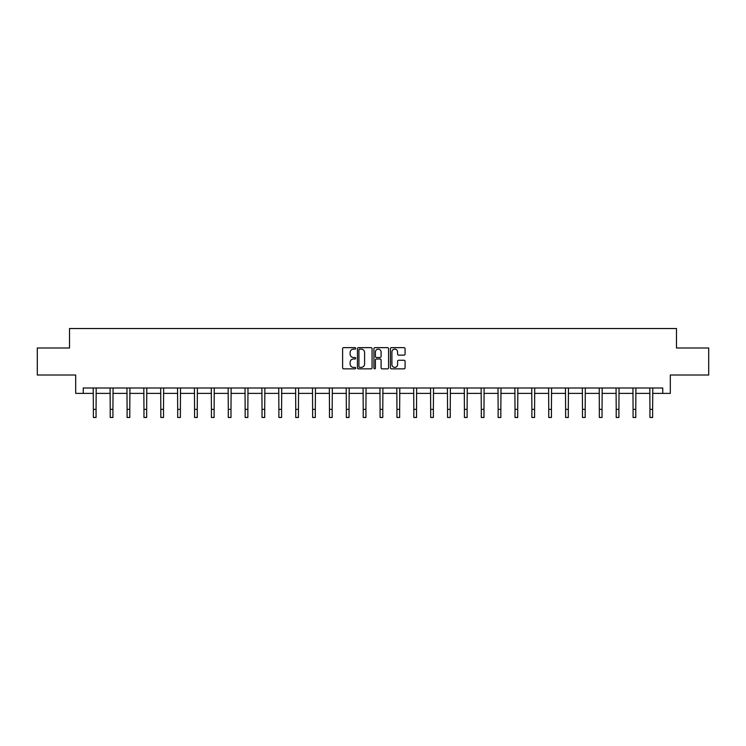 <?xml version="1.0" encoding="UTF-8"?>
<svg xmlns="http://www.w3.org/2000/svg" width="746" height="746" viewBox="0 0 746 746"><rect width="100%" height="100%" fill="white"/><g stroke="black" fill="none" stroke-linecap="round" stroke-linejoin="round"><path stroke-width="1.12" d="M355.702 348.391A0.746 0.746 0 0 0 354.956 347.645L343.682 347.645A1.063 1.063 0 0 0 342.619 348.708L342.619 367.806A1.063 1.063 0 0 0 343.682 368.869L354.956 368.869A0.746 0.746 0 0 0 355.702 368.132A0.746 0.746 0 0 0 354.956 367.386L353.501 367.386A3.394 3.394 0 0 1 350.107 363.992L350.107 362.397A3.394 3.394 0 0 1 353.501 359.003L354.956 359.003A0.746 0.746 0 0 0 355.702 358.257A0.746 0.746 0 0 0 354.956 357.511L353.501 357.511A3.394 3.394 0 0 1 350.107 354.117L350.107 352.532A3.394 3.394 0 0 1 353.501 349.128L354.956 349.128A0.746 0.746 0 0 0 355.702 348.391M404.015 355.124A1.063 1.063 0 0 0 405.078 354.07L405.078 348.708A1.063 1.063 0 0 0 404.015 347.645L391.491 347.645A1.063 1.063 0 0 0 390.428 348.708L390.428 367.806A1.063 1.063 0 0 0 391.491 368.869L404.015 368.869A1.063 1.063 0 0 0 405.078 367.806L405.078 361.334A1.063 1.063 0 0 0 404.015 360.271L398.653 360.271A1.063 1.063 0 0 0 397.59 361.334L397.59 364.542A2.835 2.835 0 0 1 394.755 367.386A2.835 2.835 0 0 1 391.92 364.542L391.92 351.972A2.835 2.835 0 0 1 394.755 349.128A2.835 2.835 0 0 1 397.59 351.972L397.59 354.07A1.063 1.063 0 0 0 398.653 355.124L404.015 355.124M83.254 393.394L83.254 387.995L662.746 387.995L662.746 393.394L670.318 393.394L670.318 375.014L708.7 375.014L708.7 347.99L676.482 347.99L676.482 328.529L69.518 328.529L69.518 347.99L37.3 347.99L37.3 375.014L75.682 375.014L75.682 393.394L93.362 393.394M372.067 348.708A1.063 1.063 0 0 0 371.014 347.645L358.49 347.645A1.063 1.063 0 0 0 357.427 348.708L357.427 367.806A1.063 1.063 0 0 0 358.49 368.869L371.014 368.869A1.063 1.063 0 0 0 372.067 367.806L372.067 348.708M374.986 347.645L387.51 347.645A1.063 1.063 0 0 1 388.573 348.708L388.573 367.806A1.063 1.063 0 0 1 387.51 368.869L382.157 368.869A1.063 1.063 0 0 1 381.094 367.806L381.094 360.066A1.063 1.063 0 0 0 380.031 359.003L376.478 359.003A1.063 1.063 0 0 0 375.415 360.066L375.415 368.132A0.746 0.746 0 0 1 374.669 368.869A0.746 0.746 0 0 1 373.933 368.132L373.933 348.708A1.063 1.063 0 0 1 374.986 347.645M96.057 393.394L110.222 393.394M112.926 393.394L127.09 393.394M129.795 393.394L143.959 393.394M146.664 393.394L160.819 393.394M163.523 393.394L177.688 393.394M180.392 393.394L194.557 393.394M197.261 393.394L211.416 393.394M214.121 393.394L228.285 393.394M230.99 393.394L245.154 393.394M247.859 393.394L262.023 393.394M264.718 393.394L278.883 393.394M281.587 393.394L295.752 393.394M298.456 393.394L312.621 393.394M315.316 393.394L329.48 393.394M332.184 393.394L346.349 393.394M349.053 393.394L363.218 393.394M365.922 393.394L380.078 393.394M382.782 393.394L396.947 393.394M399.651 393.394L413.816 393.394M416.52 393.394L430.684 393.394M433.379 393.394L447.544 393.394M450.248 393.394L464.413 393.394M467.117 393.394L481.282 393.394M483.977 393.394L498.142 393.394M500.846 393.394L515.01 393.394M517.715 393.394L531.879 393.394M534.584 393.394L548.739 393.394M551.443 393.394L565.608 393.394M568.312 393.394L582.477 393.394M585.181 393.394L599.336 393.394M602.041 393.394L616.205 393.394M618.91 393.394L633.074 393.394M635.779 393.394L649.943 393.394M652.638 393.394L662.746 393.394M359.656 349.128A0.746 0.746 0 0 0 358.91 349.874L358.91 366.64A0.746 0.746 0 0 0 359.656 367.386L361.195 367.386A3.394 3.394 0 0 0 364.589 363.992L364.589 352.532A3.394 3.394 0 0 0 361.195 349.128L359.656 349.128M381.094 352.028A2.835 2.835 0 0 0 378.25 349.184A2.835 2.835 0 0 0 375.415 352.028L375.415 356.457A1.063 1.063 0 0 0 376.478 357.511L380.031 357.511A1.063 1.063 0 0 0 381.094 356.457L381.094 352.028M93.222 387.995L93.362 409.368L96.057 409.368L96.197 387.995M93.362 409.368L93.362 417.471L96.057 417.471L96.057 409.368M110.091 387.995L110.222 409.368L112.926 409.368L113.066 387.995M110.222 409.368L110.222 417.471L112.926 417.471L112.926 409.368M126.951 387.995L127.09 409.368L129.795 409.368L129.935 387.995M127.09 409.368L127.09 417.471L129.795 417.471L129.795 409.368M143.819 387.995L143.959 409.368L146.664 409.368L146.794 387.995M143.959 409.368L143.959 417.471L146.664 417.471L146.664 409.368M160.688 387.995L160.819 409.368L163.523 409.368L163.663 387.995M160.819 409.368L160.819 417.471L163.523 417.471L163.523 409.368M177.548 387.995L177.688 409.368L180.392 409.368L180.532 387.995M177.688 409.368L177.688 417.471L180.392 417.471L180.392 409.368M194.417 387.995L194.557 409.368L197.261 409.368L197.392 387.995M194.557 409.368L194.557 417.471L197.261 417.471L197.261 409.368M211.286 387.995L211.416 409.368L214.121 409.368L214.261 387.995M211.416 409.368L211.416 417.471L214.121 417.471L214.121 409.368M228.145 387.995L228.285 409.368L230.99 409.368L231.129 387.995M228.285 409.368L228.285 417.471L230.99 417.471L230.99 409.368M245.014 387.995L245.154 409.368L247.859 409.368L247.989 387.995M245.154 409.368L245.154 417.471L247.859 417.471L247.859 409.368M261.883 387.995L262.023 409.368L264.718 409.368L264.858 387.995M262.023 409.368L262.023 417.471L264.718 417.471L264.718 409.368M278.752 387.995L278.883 409.368L281.587 409.368L281.727 387.995M278.883 409.368L278.883 417.471L281.587 417.471L281.587 409.368M295.612 387.995L295.752 409.368L298.456 409.368L298.587 387.995M295.752 409.368L295.752 417.471L298.456 417.471L298.456 409.368M312.481 387.995L312.621 409.368L315.316 409.368L315.455 387.995M312.621 409.368L312.621 417.471L315.316 417.471L315.316 409.368M329.35 387.995L329.48 409.368L332.184 409.368L332.324 387.995M329.48 409.368L329.48 417.471L332.184 417.471L332.184 409.368M346.209 387.995L346.349 409.368L349.053 409.368L349.193 387.995M346.349 409.368L346.349 417.471L349.053 417.471L349.053 409.368M363.078 387.995L363.218 409.368L365.922 409.368L366.053 387.995M363.218 409.368L363.218 417.471L365.922 417.471L365.922 409.368M379.947 387.995L380.078 409.368L382.782 409.368L382.922 387.995M380.078 409.368L380.078 417.471L382.782 417.471L382.782 409.368M396.807 387.995L396.947 409.368L399.651 409.368L399.791 387.995M396.947 409.368L396.947 417.471L399.651 417.471L399.651 409.368M413.676 387.995L413.816 409.368L416.52 409.368L416.65 387.995M413.816 409.368L413.816 417.471L416.52 417.471L416.52 409.368M430.545 387.995L430.684 409.368L433.379 409.368L433.519 387.995M430.684 409.368L430.684 417.471L433.379 417.471L433.379 409.368M447.413 387.995L447.544 409.368L450.248 409.368L450.388 387.995M447.544 409.368L447.544 417.471L450.248 417.471L450.248 409.368M464.273 387.995L464.413 409.368L467.117 409.368L467.248 387.995M464.413 409.368L464.413 417.471L467.117 417.471L467.117 409.368M481.142 387.995L481.282 409.368L483.977 409.368L484.117 387.995M481.282 409.368L481.282 417.471L483.977 417.471L483.977 409.368M498.011 387.995L498.142 409.368L500.846 409.368L500.986 387.995M498.142 409.368L498.142 417.471L500.846 417.471L500.846 409.368M514.871 387.995L515.01 409.368L517.715 409.368L517.855 387.995M515.01 409.368L515.01 417.471L517.715 417.471L517.715 409.368M531.739 387.995L531.879 409.368L534.584 409.368L534.714 387.995M531.879 409.368L531.879 417.471L534.584 417.471L534.584 409.368M548.608 387.995L548.739 409.368L551.443 409.368L551.583 387.995M548.739 409.368L548.739 417.471L551.443 417.471L551.443 409.368M565.468 387.995L565.608 409.368L568.312 409.368L568.452 387.995M565.608 409.368L565.608 417.471L568.312 417.471L568.312 409.368M582.337 387.995L582.477 409.368L585.181 409.368L585.312 387.995M582.477 409.368L582.477 417.471L585.181 417.471L585.181 409.368M599.206 387.995L599.336 409.368L602.041 409.368L602.181 387.995M599.336 409.368L599.336 417.471L602.041 417.471L602.041 409.368M616.065 387.995L616.205 409.368L618.91 409.368L619.049 387.995M616.205 409.368L616.205 417.471L618.91 417.471L618.91 409.368M632.934 387.995L633.074 409.368L635.779 409.368L635.909 387.995M633.074 409.368L633.074 417.471L635.779 417.471L635.779 409.368M649.803 387.995L649.943 409.368L652.638 409.368L652.778 387.995M649.943 409.368L649.943 417.471L652.638 417.471L652.638 409.368"/></g></svg>
